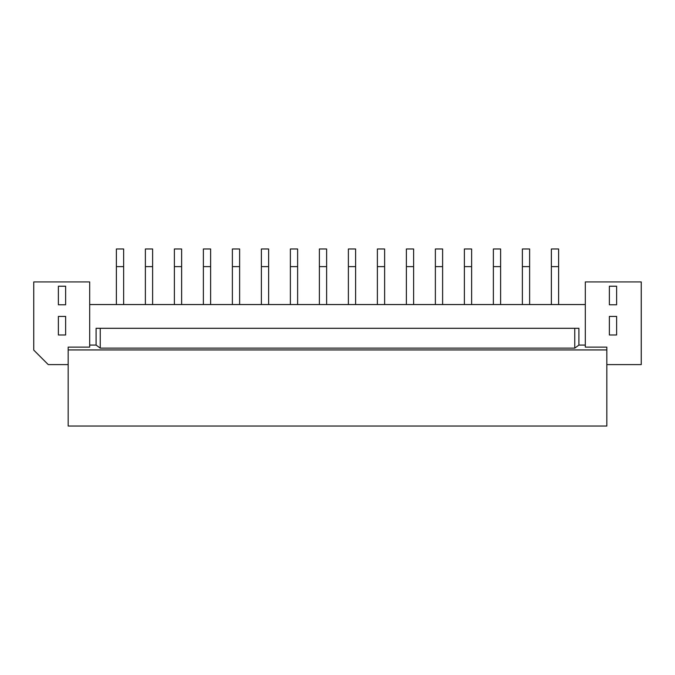 <?xml version="1.0" encoding="UTF-8"?>
<svg xmlns="http://www.w3.org/2000/svg" width="675" height="675" viewBox="0 0 675 675"><rect width="100%" height="100%" fill="white"/><g stroke="black" fill="none" stroke-linecap="round" stroke-linejoin="round"><path stroke-width="1.01" d="M68.175 364.601L48.246 364.601L33.75 350.106L33.75 281.939L89.691 281.939L89.691 347.127L68.175 347.127L68.175 426.026L606.825 426.026L606.825 347.127L585.309 347.127L585.309 281.939L641.25 281.939L641.25 364.601L606.825 364.601M68.175 349.945L606.825 349.945M89.691 345.077L96.086 345.077L100.246 348.14L574.754 348.14L578.914 345.077L585.309 345.077M96.086 345.077L96.086 328.295L100.246 328.295L100.246 348.14M89.691 304.552L585.309 304.552M578.914 345.077L578.914 328.295L574.754 328.295L574.754 348.14M100.246 328.295L574.754 328.295M551.365 266.617L558.622 266.617L558.622 248.974L551.365 248.974L551.365 304.552M558.622 266.617L558.622 304.552M522.374 266.617L529.622 266.617L529.622 248.974L522.374 248.974L522.374 304.552M529.622 266.617L529.622 304.552M493.374 266.617L500.622 266.617L500.622 248.974L493.374 248.974L493.374 304.552M500.622 266.617L500.622 304.552M464.375 266.617L471.623 266.617L471.623 248.974L464.375 248.974L464.375 304.552M471.623 266.617L471.623 304.552M435.375 266.617L442.623 266.617L442.623 248.974L435.375 248.974L435.375 304.552M442.623 266.617L442.623 304.552M406.375 266.617L413.623 266.617L413.623 248.974L406.375 248.974L406.375 304.552M413.623 266.617L413.623 304.552M377.376 266.617L384.623 266.617L384.623 248.974L377.376 248.974L377.376 304.552M384.623 266.617L384.623 304.552M348.376 266.617L355.624 266.617L355.624 248.974L348.376 248.974L348.376 304.552M355.624 266.617L355.624 304.552M319.376 266.617L326.624 266.617L326.624 248.974L319.376 248.974L319.376 304.552M326.624 266.617L326.624 304.552M290.377 266.617L297.624 266.617L297.624 248.974L290.377 248.974L290.377 304.552M297.624 266.617L297.624 304.552M261.377 266.617L268.625 266.617L268.625 248.974L261.377 248.974L261.377 304.552M268.625 266.617L268.625 304.552M232.377 266.617L239.625 266.617L239.625 248.974L232.377 248.974L232.377 304.552M239.625 266.617L239.625 304.552M203.377 266.617L210.625 266.617L210.625 248.974L203.377 248.974L203.377 304.552M210.625 266.617L210.625 304.552M174.378 266.617L181.626 266.617L181.626 248.974L174.378 248.974L174.378 304.552M181.626 266.617L181.626 304.552M145.378 266.617L152.626 266.617L152.626 248.974L145.378 248.974L145.378 304.552M152.626 266.617L152.626 304.552M116.378 266.617L123.635 266.617L123.635 248.974L116.378 248.974L116.378 304.552M123.635 266.617L123.635 304.552M58.379 286.225L58.379 304.779L65.635 304.779L65.635 286.225L58.379 286.225M58.379 316.423L58.379 334.977L65.635 334.977L65.635 316.423L58.379 316.423M609.365 286.225L609.365 304.779L616.621 304.779L616.621 286.225L609.365 286.225M609.365 316.423L609.365 334.977L616.621 334.977L616.621 316.423L609.365 316.423"/></g></svg>
